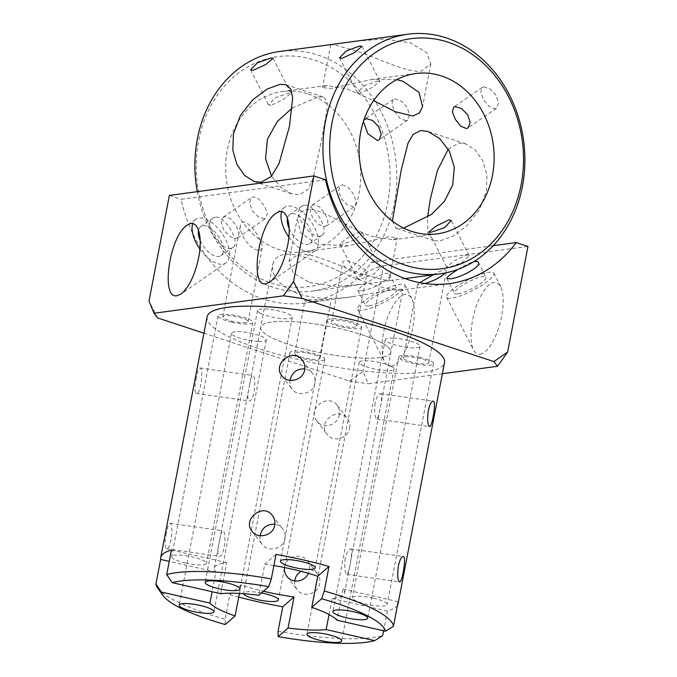 <?xml version="1.0" encoding="UTF-8"?>
<svg xmlns="http://www.w3.org/2000/svg" width="677" height="677" viewBox="0 0 677 677"><rect width="100%" height="100%" fill="white"/><g stroke="black" fill="none" stroke-linecap="round" stroke-linejoin="round"><path stroke-width="0.51" stroke-dasharray="3.38 2.54" d="M480.154 354.173C487.872 353.521 498.128 335.411 501.674 316.167C504.043 302.991 503.696 293.073 500.633 286.405C494.464 278.069 487.017 282.927 478.292 300.96C471.006 317.877 468.78 340.81 473.545 349.874C475.22 353.064 477.42 354.494 480.154 354.173M484.825 283.282A26.521 5.754 -27.1 0 0 493.846 273.153A26.521 5.754 -27.1 0 0 467.621 280.126A26.521 5.754 -27.1 0 0 446.634 297.347A26.521 5.754 -27.1 0 0 461.003 295.621A26.521 5.754 -27.1 0 0 484.825 283.282M457.72 293.92A17.712 3.842 152.9 0 1 454.479 293.327A17.712 3.842 152.9 0 1 468.492 281.827A17.712 3.842 152.9 0 1 486.001 277.172A17.712 3.842 152.9 0 1 476.21 286.337A17.712 3.842 152.9 0 1 457.72 293.92M391.213 366.164C398.931 365.512 409.196 347.403 412.742 328.159C415.111 314.983 414.764 305.065 411.701 298.396C405.531 290.061 398.084 294.918 389.351 312.952C382.073 329.868 379.848 352.802 384.612 361.865C386.279 365.055 388.48 366.485 391.213 366.164M395.884 295.274A26.521 5.754 -27.1 0 0 404.914 285.144A26.521 5.754 -27.1 0 0 378.68 292.125A26.521 5.754 -27.1 0 0 357.693 309.338A26.521 5.754 -27.1 0 0 372.062 307.612A26.521 5.754 -27.1 0 0 395.884 295.274M368.787 305.911A17.712 3.842 152.9 0 1 365.538 305.319A17.712 3.842 152.9 0 1 379.552 293.818A17.712 3.842 152.9 0 1 397.06 289.164A17.712 3.842 152.9 0 1 387.269 298.329A17.712 3.842 152.9 0 1 368.787 305.911M442.369 373.721L368.127 383.732L363.109 371.546L349.366 381.066L203.929 333.186M325.603 179.794L181.081 199.283A131.82 109.666 82.3 0 0 305.242 303.042A131.82 109.666 82.3 0 0 371.741 262.05L383.453 265.909L363.109 371.546M383.453 265.909L527.975 246.42M458.101 269.344C463.914 265.604 469.102 263.074 473.638 261.754M361.053 290.822L357.955 290.509C355.747 288.732 387.591 268.397 389.478 274.363C392.88 278.712 370.048 290.458 361.053 290.822M304.159 205.233L301.908 206.096C290.162 212.95 313.087 242.831 322.066 235.207C329.936 231.094 314.052 203.202 304.159 205.233M215.218 217.224L212.967 218.087C201.221 224.942 224.146 254.823 233.133 247.207C240.995 243.085 225.111 215.193 215.218 217.224M259.833 250.439L262.227 248.146C263.962 241.046 244.431 213.213 240.547 224.756C238.253 233.387 250.786 250.998 259.833 250.439M364.776 274.727L366.985 273.364C368.516 269.311 343.738 255.813 342.892 262.532C342.664 264.512 344.288 266.797 347.775 269.395C354.071 273.296 359.732 275.074 364.776 274.727M433.28 274.769C437.748 272.179 441.565 270.495 444.713 269.717L446.456 270.775L445.068 273.026M424.86 283.502L419.545 284.704L417.641 284.442L419.74 282.656M329.293 299.801L325.087 299.589C317.259 299.547 304.684 299.42 304.912 300.613C304.024 302.382 322.726 301.037 329.293 299.801M392.829 289.874C399.591 289.113 402.967 289.037 402.959 289.638L401.842 290.018C398 291.008 388.048 289.121 371.969 284.365C350.144 277.485 322.717 262.634 302.534 256.515C285.212 251.7 275.277 254.391 272.746 264.563C270.969 276.368 279.736 286.244 299.048 294.199C315.761 298.87 333.803 299.666 353.166 296.585L392.829 289.874M371.741 262.05L493.228 245.675M288.834 237.128A26.521 13.548 -124.7 0 0 314.873 250.922A26.521 13.548 -124.7 0 0 314.348 227.15A26.521 13.548 -124.7 0 0 284.662 207.314A26.521 13.548 -124.7 0 0 281.64 211.647M289.138 228.538A17.712 9.046 -124.7 0 0 307.654 244.507A17.712 9.046 -124.7 0 0 309.854 243.678A17.712 9.046 -124.7 0 0 308.424 225.864A17.712 9.046 -124.7 0 0 291.88 213.737A17.712 9.046 -124.7 0 0 289.68 214.558A17.712 9.046 -124.7 0 0 287.48 218.112M199.901 249.119A26.521 13.548 -124.7 0 0 225.932 262.921A26.521 13.548 -124.7 0 0 225.416 239.142A26.521 13.548 -124.7 0 0 195.721 219.306A26.521 13.548 -124.7 0 0 192.7 223.638M200.197 240.53A17.712 9.046 -124.7 0 0 218.713 256.498A17.712 9.046 -124.7 0 0 220.914 255.669A17.712 9.046 -124.7 0 0 219.483 237.855A17.712 9.046 -124.7 0 0 202.948 225.729A17.712 9.046 -124.7 0 0 200.747 226.55A17.712 9.046 -124.7 0 0 198.547 230.104M245.929 322.641A12.855 2.674 10.9 0 1 231.517 321.05A12.855 2.674 10.9 0 1 222.826 316.76A12.855 2.674 10.9 0 1 235.96 316.565A12.855 2.674 10.9 0 1 248.078 321.617A12.855 2.674 10.9 0 1 245.929 322.641M337.129 324.672A12.855 2.674 10.9 0 1 331.578 321.287A12.855 2.674 10.9 0 1 344.703 321.093A12.855 2.674 10.9 0 1 356.83 326.145A12.855 2.674 10.9 0 1 349.907 327.194A12.855 2.674 10.9 0 1 337.129 324.672M405.641 356.906A12.855 2.674 10.9 0 1 420.053 358.488A12.855 2.674 10.9 0 1 428.744 362.779A12.855 2.674 10.9 0 1 415.61 362.974A12.855 2.674 10.9 0 1 403.492 357.921A12.855 2.674 10.9 0 1 405.641 356.906M314.441 354.866A12.855 2.674 10.9 0 1 319.993 358.251A12.855 2.674 10.9 0 1 306.867 358.446A12.855 2.674 10.9 0 1 294.74 353.394A12.855 2.674 10.9 0 1 301.663 352.345A12.855 2.674 10.9 0 1 314.441 354.866M362.246 334.853A66.312 13.785 10.9 0 1 390.9 352.311A66.312 13.785 10.9 0 1 323.183 353.301A66.312 13.785 10.9 0 1 260.67 327.228A66.312 13.785 10.9 0 1 296.357 321.846A66.312 13.785 10.9 0 1 362.246 334.853M349.366 381.066L368.127 383.732M157.682 317.962L149.025 301.062M169.368 195.425L181.081 199.283M166.415 533.002C164.638 542.023 164.629 547.278 166.381 548.751C171.103 550.189 173.964 523.008 169.995 523.296C168.759 523.575 167.557 526.808 166.415 533.002M219.627 540.568C220.66 534.356 221.684 531.098 222.691 530.785C226.803 530.523 224.73 557.823 219.069 556.24C217.402 554.776 217.588 549.555 219.627 540.568M345.16 558.423C344.297 567.571 344.881 572.911 346.912 574.426C348.452 575.416 353.986 548.615 350.534 548.971C348.494 549.132 346.7 552.28 345.16 558.423M196.33 377.648C194.553 386.669 194.544 391.924 196.296 393.396C201.027 394.835 203.879 367.653 199.918 367.941C198.674 368.22 197.481 371.453 196.33 377.648M249.551 385.213C250.575 379.002 251.599 375.743 252.606 375.43C256.718 375.168 254.645 402.46 248.984 400.886C247.317 399.422 247.503 394.2 249.551 385.213M375.075 403.06C374.212 412.217 374.796 417.557 376.827 419.071C378.367 420.062 383.901 393.252 380.449 393.616C378.409 393.777 376.615 396.925 375.075 403.06M389.639 354.316A66.312 13.785 -169.1 0 0 390.9 352.311A66.312 13.785 -169.1 0 0 328.396 326.238A66.312 13.785 -169.1 0 0 260.67 327.228A66.312 13.785 -169.1 0 0 317.945 352.252A66.312 13.785 -169.1 0 0 389.639 354.316M329.039 614.555L332.128 598.51A66.312 13.785 -169.1 0 0 343.273 595.117A66.312 13.785 -169.1 0 0 344.534 593.111A66.312 13.785 -169.1 0 0 342.917 589.1L336.934 620.174M239.446 593.424L241.088 584.86A66.312 13.785 -169.1 0 0 263.446 591.233M220.719 593.695L226.702 562.629A66.312 13.785 -169.1 0 0 214.296 568.028A66.312 13.785 -169.1 0 0 215.912 572.04L212.113 591.74M273.897 565.583A66.312 13.785 -169.1 0 0 264.783 564.212L258.8 595.286M284.433 567.512C285.085 556.672 301.485 552.178 307.273 560.658C309.296 563.374 309.998 566.531 309.381 570.119L308.331 573.317M260.112 535.735C259.697 539.112 260.433 542.049 262.329 544.562C267.906 552.66 283.536 548.988 285.034 538.621C285.635 535.008 284.848 531.75 282.673 528.83C280.642 526.283 278.035 524.751 274.862 524.218M339.295 414.764C337.882 425.241 322.997 429.87 316.844 421.026C306.165 408.536 328.48 392.778 337.188 405.303C339.211 408.019 339.913 411.176 339.295 414.764M290.027 380.381C289.612 383.757 290.348 386.694 292.244 389.199C297.821 397.306 313.451 393.633 314.949 383.267C315.55 379.653 314.763 376.395 312.588 373.476C310.557 370.928 307.95 369.388 304.777 368.863M238.736 597.114A120.904 25.125 10.9 0 1 229.825 594.685L225.094 619.227L225.213 624.558M157.665 588.017A120.904 25.125 -169.1 0 0 225.094 619.227M397.534 605.06A120.904 25.125 10.9 0 1 395.833 607.091A120.904 25.125 10.9 0 1 387.388 611.103L383.597 630.803M207.069 316.904A120.904 25.125 -169.1 0 0 311.496 362.525A120.904 25.125 -169.1 0 0 442.208 366.291A120.904 25.125 -169.1 0 0 444.51 362.635M278.052 631.294A120.904 25.125 -169.1 0 0 382.657 635.652M294.74 580.993C294.47 584.259 295.282 587.145 297.195 589.659C303.211 598.341 318.266 593.915 319.705 583.472C320.314 579.876 319.595 576.702 317.538 573.927C312.994 568.985 307.493 568.113 301.037 571.32M349.62 428.118C350.237 424.521 349.51 421.348 347.453 418.572C338.576 405.836 316.616 422.059 327.109 434.304C333.126 442.986 348.181 438.561 349.62 428.118M276.047 554.387L264.783 564.212M241.088 584.86L229.825 594.685M261.457 592.967A17.712 3.681 -169.1 0 0 243.61 593.272A17.712 3.681 -169.1 0 0 243.635 593.687M226.702 562.629L171.442 550.037M398.186 601.692L342.917 589.1M215.912 572.04L169.25 561.411M185.608 563.019A17.712 3.681 -169.1 0 0 206.477 563.34A17.712 3.681 -169.1 0 0 189.78 556.376A17.712 3.681 -169.1 0 0 171.687 556.638A17.712 3.681 -169.1 0 0 185.608 563.019M373.222 598.121A17.712 3.681 -169.1 0 0 352.353 597.799A17.712 3.681 -169.1 0 0 369.05 604.764A17.712 3.681 -169.1 0 0 387.142 604.502A17.712 3.681 -169.1 0 0 373.222 598.121M387.388 611.103L332.128 598.51M393.083 338.077A17.712 3.681 -169.1 0 0 385.289 339.626A17.712 3.681 -169.1 0 0 401.986 346.582A17.712 3.681 -169.1 0 0 420.07 346.319A17.712 3.681 -169.1 0 0 411.227 341.284A17.712 3.681 -169.1 0 0 393.083 338.077M419.596 357.321A17.712 3.681 -169.1 0 0 398.728 356.999A17.712 3.681 -169.1 0 0 415.424 363.964A17.712 3.681 -169.1 0 0 433.508 363.701A17.712 3.681 -169.1 0 0 419.596 357.321M391.154 366.274A17.712 3.681 -169.1 0 0 371.961 361.205A17.712 3.681 -169.1 0 0 359.25 362.322A17.712 3.681 -169.1 0 0 375.947 369.287A17.712 3.681 -169.1 0 0 394.031 369.024A17.712 3.681 -169.1 0 0 391.154 366.274M324.427 359.707A17.712 3.681 -169.1 0 0 324.757 359.174A17.712 3.681 -169.1 0 0 308.069 352.209A17.712 3.681 -169.1 0 0 289.976 352.472A17.712 3.681 -169.1 0 0 305.276 359.157A17.712 3.681 -169.1 0 0 324.427 359.707M258.487 341.462A17.712 3.681 -169.1 0 0 266.281 339.913A17.712 3.681 -169.1 0 0 249.585 332.957A17.712 3.681 -169.1 0 0 231.5 333.219A17.712 3.681 -169.1 0 0 240.343 338.263A17.712 3.681 -169.1 0 0 258.487 341.462M231.974 322.218A17.712 3.681 -169.1 0 0 252.843 322.54A17.712 3.681 -169.1 0 0 236.146 315.575A17.712 3.681 -169.1 0 0 218.062 315.837A17.712 3.681 -169.1 0 0 231.974 322.218M260.417 313.265A17.712 3.681 -169.1 0 0 279.609 318.334A17.712 3.681 -169.1 0 0 292.32 317.217A17.712 3.681 -169.1 0 0 275.632 310.252A17.712 3.681 -169.1 0 0 257.539 310.515A17.712 3.681 -169.1 0 0 260.417 313.265M327.143 319.832A17.712 3.681 -169.1 0 0 326.813 320.365A17.712 3.681 -169.1 0 0 343.501 327.329A17.712 3.681 -169.1 0 0 361.594 327.067A17.712 3.681 -169.1 0 0 346.294 320.382A17.712 3.681 -169.1 0 0 327.143 319.832M359.885 93.443L357.422 92.783L364.116 85.683L377.715 81.096M377.715 81.088L379.907 81.282L372.621 87.257L359.902 93.451M270.944 105.434L268.557 104.715L275.2 97.75L288.8 93.096L290.89 93.274L283.748 99.248L270.952 105.468M353.521 206.739L347.157 204.784L341.09 198.598L338.542 190.762L340.666 185.422L342.3 184.787M313.764 204.572L312.165 205.182L310.168 210.395L312.757 218.172L318.808 224.519L324.994 226.499L326.534 225.923L327.947 221.117L325.087 213.534L319.544 206.832L313.764 204.572M342.291 184.813L347.961 187.14L353.377 193.927L356.322 201.467L355.036 206.18L353.529 206.713M264.58 218.73L258.225 216.775L252.157 210.589L249.61 202.753L251.726 197.413L253.367 196.779L259.029 199.131L264.436 205.918L267.381 213.458L266.095 218.172L264.589 218.705M224.823 216.564L223.232 217.173L221.227 222.386L223.816 230.163L229.867 236.51L236.061 238.49L237.593 237.915L239.015 233.108L236.155 225.526L230.603 218.823L224.823 216.564M448.969 267.313L446.735 267.051L453.903 260.89L466.8 254.958L469.195 255.542L462.408 262.448L448.969 267.313M359.902 231.889L347.14 238.067L339.871 244.05L342.063 244.228L355.637 239.641L362.33 232.549L359.885 231.872M360.029 279.305L357.803 279.042L364.971 272.882L377.868 266.95L380.254 267.533L373.476 274.439L360.029 279.305M363.887 120.057L363.397 121.53M406.014 120.76L400.242 118.5L394.691 111.798L391.831 104.207L393.244 99.401L394.784 98.834L400.97 100.805L407.029 107.152L409.61 114.938L407.613 120.142L406.014 120.76M396.773 79.649L371.614 79.488L330.004 88.679L322.48 87.451L326.559 85.556L346.836 88.763L373.611 100.611M356.567 41.119L383.825 39.029L410.27 42.761L426.535 52.451L430.8 63.883L421.669 71.017C406.835 73.285 376.573 57.35 354.24 50.318L337.011 45.638L330.901 44.58M316.921 244.118L300.791 232.981L297.228 218.62L300.343 212.426L306.766 209.32C322.074 207.636 349.764 229.731 372.951 236.569L393.227 239.768L397.289 237.889L389.783 236.645L348.173 245.853L316.921 244.118M309.516 282.571L335.961 286.303L363.219 284.213L389.047 280.71L382.776 279.694L365.546 275.014C343.205 267.982 312.952 252.039 298.108 254.315L288.986 261.44L293.251 272.882L309.516 282.571M401.622 228.445L403.653 228.09M448.242 149.135L458.617 143.135L465.691 143.862L475.186 149.905L482.819 160.771L486.975 175.115L486.382 191.312L479.274 210.039L467.028 225.559L452.71 236.239L439.771 241.004L433.83 240.648L427.813 233.032L427.551 217.283M392.372 221.125L396.053 228.242L401.681 228.411M483.725 86.842L489.911 88.814L495.962 95.161L498.551 102.946L496.554 108.151L494.955 108.769L489.175 106.509L483.632 99.807L480.763 92.216L482.185 87.409L483.725 86.842M318.156 96.887L323.691 97.107L327.236 101.711L326.83 111.214L320.864 143.296L313.324 177.67L307.908 189.391L299.31 194.764L291.829 193.884L280.862 187.411L271.545 176.189M292.236 108.041L318.097 96.921M308.145 93.985A80.868 67.277 -97.7 0 1 360.706 178.127A80.868 67.277 -97.7 0 1 303.998 251.802A80.868 67.277 -97.7 0 1 278.23 249.339A80.868 67.277 -97.7 0 1 225.669 165.188A80.868 67.277 -97.7 0 1 282.385 91.513A80.868 67.277 -97.7 0 1 308.145 93.985M197.278 191.659A120.904 100.585 82.3 0 0 273.491 287.429A120.904 100.585 82.3 0 0 312.012 291.118A120.904 100.585 82.3 0 0 396.79 180.971A120.904 100.585 82.3 0 0 318.215 55.167A120.904 100.585 82.3 0 0 279.703 51.477M314.653 60.194A116.046 96.549 -97.7 0 1 387.709 202.778A116.046 96.549 -97.7 0 1 271.722 283.13A116.046 96.549 -97.7 0 1 198.666 140.537A116.046 96.549 -97.7 0 1 314.653 60.194M446.634 297.347L473.545 349.874M493.846 273.153L500.633 286.405M357.693 309.338L384.612 361.865M404.914 285.144L411.701 298.396M446.888 278.518L454.479 293.327M478.419 262.363L486.001 277.172M357.955 290.509L365.538 305.319M389.478 274.354L397.06 289.164M449.765 283.561L401.842 290.018M353.166 296.585L305.242 303.042M284.662 207.314L276.047 213.28M314.873 250.922L269.979 282.021M195.721 219.306L187.114 225.272M225.932 262.921L181.038 294.013M301.9 206.096L289.68 214.558M322.074 235.215L309.854 243.678M212.967 218.087L200.747 226.55M233.133 247.207L220.914 255.669M248.078 321.617L262.227 248.146M222.826 316.76L240.547 224.756M356.83 326.145L366.993 273.364M331.578 321.287L342.892 262.532M428.744 362.779L446.465 270.775M403.492 357.921L417.641 284.442M319.993 358.251L331.307 299.505M294.74 353.394L304.904 300.605M344.534 593.111L402.967 289.646M214.296 568.028L272.738 264.563M166.381 548.751L219.069 556.249M169.995 523.296L222.691 530.785M346.912 574.426L399.599 581.924M350.534 548.962L403.221 556.46M196.296 393.396L248.984 400.894M199.918 367.941L252.606 375.43M376.827 419.071L429.514 426.561M380.449 393.608L433.136 401.106M252.064 531.284L262.329 544.562M272.408 515.552L282.673 528.83M286.93 576.381L297.195 589.659M307.273 560.649L317.538 573.927M281.979 375.93L292.244 389.207M302.323 360.198L312.588 373.476M316.844 421.026L327.109 434.304M337.188 405.295L347.453 418.572M385.289 339.626L332.94 611.492M420.07 346.319L367.721 618.194M398.728 356.999L352.353 597.799M433.508 363.701L387.142 604.502M359.25 362.322L306.893 634.197M394.031 369.024L341.673 640.891M289.976 352.472L243.61 593.272M324.757 359.174L278.391 599.974M231.5 333.219L179.143 605.094M266.281 339.913L213.924 611.788M218.062 315.837L171.687 556.638M252.843 322.54L206.477 563.34M257.539 310.515L205.19 582.389M292.32 317.217L239.971 589.083M326.813 320.365L280.439 561.165M361.594 327.067L315.22 567.868M339.524 57.799L357.448 92.774M361.983 46.29L379.907 81.282M250.583 69.79L268.498 104.749M273.043 58.281L290.958 93.24M312.165 205.182L340.675 185.439M326.534 225.923L355.036 206.18M223.232 217.173L251.734 197.43M237.593 237.915L266.103 218.172M446.735 267.051L428.812 232.059M469.195 255.542L451.271 220.558M357.803 279.042L339.871 244.05M380.254 267.533L362.33 232.549M393.244 99.401L364.835 119.084M430.8 63.883L422.617 106.357M288.986 261.44L297.228 218.62M465.691 143.862L427.957 131.44M433.83 240.648L396.062 228.217M496.554 108.151L468.044 127.902M482.185 87.409L453.776 107.093M285.956 84.684L323.691 97.107M254.087 181.47L291.829 193.893M389.047 280.71L397.289 237.889M330.74 44.614L322.489 87.451M407.613 120.142L379.103 139.894M437.401 233.819L393.227 239.776M348.173 245.844L303.998 251.802M415.788 73.522L371.614 79.48M326.559 85.556L282.385 91.513M404.998 278.577L388.877 280.752M363.219 284.213L312.012 291.118"/><path stroke-width="1.02" d="M493.228 245.675L516.263 242.569L527.975 246.42L507.632 352.065L497.527 366.291L442.369 373.721M473.638 261.754C476.21 261.136 477.801 261.347 478.411 262.371C481.812 266.721 458.981 278.467 449.993 278.831L446.896 278.518C446.854 277.113 450.594 274.058 458.101 269.344M445.068 273.026C440.829 277.265 434.092 280.76 424.86 283.502M419.74 282.656L433.28 274.769M516.263 242.569A131.82 109.666 -97.7 0 1 449.765 283.561A131.82 109.666 -97.7 0 1 325.603 179.794L313.891 175.935L293.547 281.581L302.204 298.472L493.888 361.577L507.632 352.065M266.069 283.688C249.229 287.793 258.284 223.901 276.047 213.28C286.109 205.706 292.244 222.928 287.598 245.683C283.739 263.446 277.858 275.556 269.979 282.021L266.069 283.688M281.64 211.647A26.521 13.548 -124.7 0 0 288.834 237.128M287.48 218.112A17.712 9.046 -124.7 0 0 289.138 228.538M177.137 295.68C160.288 299.784 169.343 235.892 187.114 225.272C197.176 217.698 203.312 234.919 198.657 257.675C194.798 275.437 188.925 287.547 181.038 294.013L177.137 295.68M192.7 223.638A26.521 13.548 -124.7 0 0 199.901 249.119M198.547 230.104A17.712 9.046 -124.7 0 0 200.197 240.53M313.891 175.935L169.368 195.425L149.025 301.062L154.043 313.248L283.451 295.807L293.547 281.581M497.527 366.291L493.888 361.577M302.204 298.472L283.451 295.807M154.043 313.248L157.682 317.962L203.929 333.186M398.372 565.989C399.794 559.837 401.41 556.655 403.221 556.46C406.818 556.122 402.079 583.032 399.599 581.915C397.653 580.417 397.238 575.103 398.372 565.989M428.287 410.634C429.717 404.474 431.334 401.3 433.136 401.106C436.741 400.767 432.002 427.678 429.514 426.561C427.568 425.063 427.162 419.748 428.287 410.634M263.446 591.233A66.312 13.785 -169.1 0 0 294.046 596.928L288.063 628.002A66.312 13.785 -169.1 0 0 326.145 629.585L329.039 614.555M212.113 591.74L209.921 603.105A66.312 13.785 -169.1 0 0 235.105 615.935L239.446 593.424M268.693 586.654L258.8 595.286A66.312 13.785 -169.1 0 0 220.719 593.695L172.186 582.643A114.108 23.72 10.9 0 1 268.693 586.654L271.325 578.937A120.904 25.125 -169.1 0 0 166.711 574.578L172.186 582.643M271.325 578.937L276.047 554.387A120.904 25.125 10.9 0 1 329.005 566.454L324.275 591.004L321.651 598.722A114.108 23.72 10.9 0 1 385.467 631.235L336.934 620.174A66.312 13.785 -169.1 0 0 311.758 607.345L317.741 576.279A66.312 13.785 -169.1 0 0 273.897 565.583M308.331 573.317C304.785 581.949 292.278 583.904 286.93 576.381C284.958 573.791 284.128 570.829 284.433 567.512M274.862 524.218C266.907 523.998 261.991 527.84 260.112 535.735M304.777 368.863C296.822 368.643 291.905 372.485 290.027 380.381M155.922 583.989A120.904 25.125 -169.1 0 0 157.665 588.017L162.988 595.506A114.108 23.72 10.9 0 1 161.388 592.053L155.922 583.989L160.644 559.447A120.904 25.125 10.9 0 1 160.694 557.704A120.904 25.125 10.9 0 1 171.442 550.037L166.711 574.578M385.467 631.235L393.455 626.242A120.904 25.125 -169.1 0 0 324.275 591.004M393.455 626.242L398.186 601.692A120.904 25.125 10.9 0 1 398.135 603.435A120.904 25.125 10.9 0 1 397.534 605.06M398.135 603.435L444.51 362.635A120.904 25.125 -169.1 0 0 330.537 315.093A120.904 25.125 -169.1 0 0 207.069 316.904L160.694 557.704M383.597 630.803L382.657 635.652L374.677 640.645A114.108 23.72 10.9 0 1 278.171 636.625L278.052 631.294L282.783 606.753A120.904 25.125 10.9 0 1 238.736 597.114M301.037 571.32C297.389 573.614 295.29 576.838 294.74 580.993M274.71 525.276C273.229 535.659 257.768 539.561 252.064 531.284C242.027 519.623 263.116 502.283 272.408 515.552C274.549 518.43 275.319 521.671 274.71 525.276M304.625 369.913C303.144 380.305 287.683 384.206 281.979 375.93C271.942 364.268 293.031 346.929 302.323 360.198C304.464 363.075 305.234 366.316 304.625 369.913M162.988 595.506A114.108 23.72 10.9 0 0 225.213 624.558L235.105 615.935M329.005 566.454L317.741 576.279M321.651 598.722L311.758 607.345M280.777 560.632A17.712 3.681 -169.1 0 0 280.439 561.165A17.712 3.681 -169.1 0 0 297.135 568.13A17.712 3.681 -169.1 0 0 315.22 567.868A17.712 3.681 -169.1 0 0 299.928 561.182A17.712 3.681 -169.1 0 0 280.777 560.632M243.635 593.687A17.712 3.681 -169.1 0 0 259.85 600.152A17.712 3.681 -169.1 0 0 278.052 600.507A17.712 3.681 -169.1 0 0 278.391 599.974A17.712 3.681 -169.1 0 0 261.457 592.967M294.046 596.928L282.783 606.753M288.063 628.002L278.171 636.625M374.677 640.645L326.145 629.585M338.805 638.149A17.712 3.681 10.9 0 1 341.673 640.891A17.712 3.681 10.9 0 1 323.589 641.161A17.712 3.681 10.9 0 1 306.893 634.197A17.712 3.681 10.9 0 1 319.603 633.08A17.712 3.681 10.9 0 1 338.805 638.149M206.138 613.328A17.712 3.681 10.9 0 1 187.986 610.129A17.712 3.681 10.9 0 1 179.143 605.094A17.712 3.681 10.9 0 1 197.227 604.823A17.712 3.681 10.9 0 1 213.924 611.788A17.712 3.681 10.9 0 1 206.138 613.328M209.921 603.105L161.388 592.053M340.726 609.952A17.712 3.681 10.9 0 1 358.878 613.15A17.712 3.681 10.9 0 1 367.721 618.194A17.712 3.681 10.9 0 1 349.637 618.456A17.712 3.681 10.9 0 1 332.94 611.492A17.712 3.681 10.9 0 1 340.726 609.952M169.25 561.411L160.644 559.447M208.059 585.131A17.712 3.681 10.9 0 1 205.19 582.389A17.712 3.681 10.9 0 1 223.275 582.118A17.712 3.681 10.9 0 1 239.971 589.083A17.712 3.681 10.9 0 1 227.26 590.209A17.712 3.681 10.9 0 1 208.059 585.131M359.749 46.028L346.311 50.893L339.524 57.799L341.919 58.374L354.807 52.451L361.975 46.29L359.749 46.028M270.808 58.019L257.37 62.885L250.592 69.79L252.978 70.366L265.875 64.442L273.043 58.281L270.808 58.019M448.834 219.898L436.081 226.076L428.812 232.059L431.004 232.236L444.569 227.65L451.271 220.558L448.817 219.881M377.495 140.511L379.103 139.894L381.253 134.579L378.722 126.743L372.536 120.489L366.249 118.61L363.887 120.057M363.397 121.53L367.89 133.733L377.487 140.52M373.611 100.611L395.36 111.747L413.012 116.012L419.435 112.898L422.55 106.721L419.004 92.351L402.866 81.206L396.773 79.649M197.278 191.659A120.904 100.585 82.3 0 1 279.703 51.477L407.766 34.214A120.904 100.585 82.3 0 0 322.988 144.362A120.904 100.585 82.3 0 0 401.563 270.157A120.904 100.585 82.3 0 0 440.084 273.846A120.904 100.585 82.3 0 0 524.861 163.699A120.904 100.585 82.3 0 0 446.287 37.904A120.904 100.585 82.3 0 0 407.766 34.214M448.056 42.202A116.046 96.549 82.3 0 0 332.068 122.554A116.046 96.549 82.3 0 0 405.125 265.139A116.046 96.549 82.3 0 0 521.121 184.796A116.046 96.549 82.3 0 0 448.056 42.202M411.633 231.348A80.868 67.277 -97.7 0 1 359.081 147.205A80.868 67.277 -97.7 0 1 415.788 73.522A80.868 67.277 -97.7 0 1 441.548 75.993A80.868 67.277 -97.7 0 1 494.108 160.136A80.868 67.277 -97.7 0 1 437.401 233.819A80.868 67.277 -97.7 0 1 411.633 231.348M403.653 228.09L431.528 214.397L444.4 201.357L452.727 184.889L454.309 167.101L449.266 150.963L439.644 138.565L427.957 131.44L420.468 130.568L413.012 134.562L408.011 143.236L401.292 169.783L392.372 221.125M427.551 217.283L430.352 198.869L437.511 170.308L448.242 149.135M466.428 128.52L468.044 127.902L470.193 122.588L467.655 114.751L461.469 108.498L455.189 106.619M455.198 106.602L453.683 107.152L452.405 111.874L455.333 119.406L460.766 126.21L466.419 128.528M261.161 182.198L271.265 176.494L279.026 163.665L289.426 126.464L292.659 98.157L290.932 89.246L285.956 84.684L280.007 84.329L267.068 89.093L252.758 99.773L240.504 115.293L233.396 134.021L232.812 150.209L236.958 164.562L244.6 175.419L254.087 181.47L261.161 182.198M271.545 176.189L265.528 158.714L267.466 139.132L277.392 121.411L292.236 108.041M440.084 273.846L404.998 278.577"/></g></svg>
